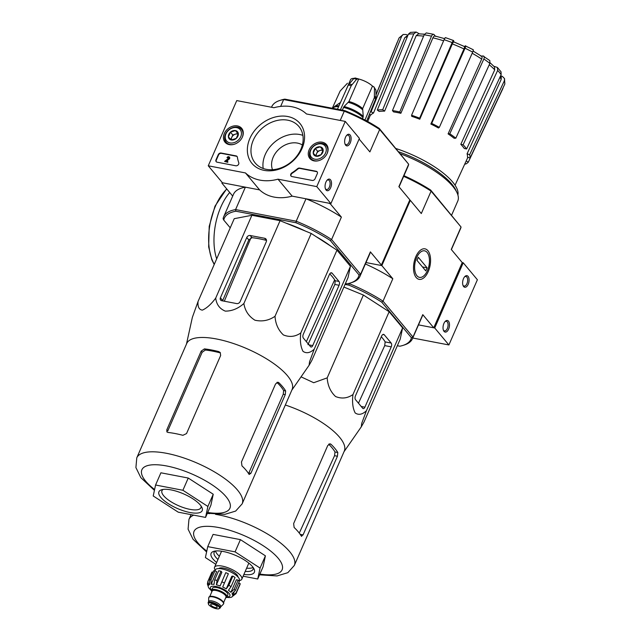 <?xml version="1.0" encoding="UTF-8"?>
<svg xmlns="http://www.w3.org/2000/svg" width="641" height="641" viewBox="0 0 641 641"><rect width="100%" height="100%" fill="white"/><g stroke="black" fill="none" stroke-linecap="round" stroke-linejoin="round"><path stroke-width="0.96" d="M412.756 338.023L448.892 344.954L477.385 279.748L463.227 262.778L462.241 262.594L433.749 327.799L418.493 324.875L434.734 327.992L448.892 344.954M448.628 329.113A5.905 3.101 100.9 0 0 449.004 322.046A5.905 3.101 100.9 0 0 445.255 321.365A5.905 3.101 100.9 0 0 443.508 330.484A5.905 3.101 100.9 0 0 448.628 329.113M468.21 284.284A5.905 3.101 100.9 0 0 468.587 277.216A5.905 3.101 100.9 0 0 464.845 276.535A5.905 3.101 100.9 0 0 463.098 285.654A5.905 3.101 100.9 0 0 468.21 284.284M434.734 327.992L463.227 262.778M462.914 285.157A4.88 2.564 100.9 0 0 464.076 286.078A4.88 2.564 100.9 0 0 466.944 283.626A4.88 2.564 100.9 0 0 465.919 276.495A4.88 2.564 100.9 0 0 464.493 276.928M443.332 329.987A4.88 2.564 100.9 0 0 444.493 330.916A4.88 2.564 100.9 0 0 447.362 328.456A4.88 2.564 100.9 0 0 446.328 321.325A4.88 2.564 100.9 0 0 444.91 321.758M306.478 113.97L345.251 121.405L316.766 186.611L277.994 179.176A42.498 33.212 140.2 0 1 245.455 172.934L208.261 165.795L236.753 100.589L273.947 107.72A42.498 33.212 140.2 0 1 306.478 113.97M277.994 179.176L292.152 196.138L330.916 203.582L359.409 138.368L345.251 121.405M292.152 196.138A42.498 33.212 140.2 0 1 259.613 189.896L245.455 172.934M259.613 189.896L222.419 182.757L208.261 165.795M330.916 203.582L316.766 186.611M345.515 137.246A5.905 3.101 100.9 0 0 345.122 144.273A5.905 3.101 100.9 0 0 349.361 144.441A5.905 3.101 100.9 0 0 350.875 136.573A5.905 3.101 100.9 0 0 346.869 135.155A5.905 3.101 100.9 0 0 345.515 137.246M325.932 182.084A5.905 3.101 100.9 0 0 325.532 189.103A5.905 3.101 100.9 0 0 329.778 189.271A5.905 3.101 100.9 0 0 331.285 181.403A5.905 3.101 100.9 0 0 327.287 179.985A5.905 3.101 100.9 0 0 325.932 182.084M216.025 159.777L218.252 154.681A2.364 1.843 140.2 0 1 221.113 153.023L236.12 155.899A2.364 1.843 140.2 0 1 237.042 156.428A2.364 1.843 140.2 0 1 237.37 157.173A42.498 33.212 140.2 0 0 238.764 162.67A2.364 1.843 140.2 0 1 238.131 164.921A2.364 1.843 140.2 0 1 235.808 165.779L217.107 162.189A2.364 1.843 140.2 0 1 216.185 161.668A2.364 1.843 140.2 0 1 216.025 159.777L216.305 160.114L218.533 155.018A2.364 1.843 140.2 0 1 221.393 153.359L236.401 156.244A2.364 1.843 140.2 0 1 237.17 156.604M312.191 180.433L291.911 176.547A2.364 1.843 140.2 0 1 290.99 176.019A2.364 1.843 140.2 0 1 291.919 172.87A42.498 33.212 140.2 0 0 297.528 168.719A2.364 1.843 140.2 0 1 299.611 168.086L316.197 171.267A2.364 1.843 140.2 0 1 317.119 171.788A2.364 1.843 140.2 0 1 317.279 173.687L315.051 178.775A2.364 1.843 140.2 0 1 312.191 180.433M302.047 148.456A31.217 24.398 140.2 0 1 252.738 164.28A31.217 24.398 140.2 0 1 273.122 117.615A31.217 24.398 140.2 0 1 302.047 148.456M242.41 137.006A10.833 8.461 140.2 0 1 234.229 144.273A10.833 8.461 140.2 0 1 225.159 142.35A10.833 8.461 140.2 0 1 227.932 128.777A10.833 8.461 140.2 0 1 241.793 128.48A10.833 8.461 140.2 0 1 242.41 137.006M327.231 153.287A10.833 8.461 140.2 0 1 319.058 160.546A10.833 8.461 140.2 0 1 309.988 158.631A10.833 8.461 140.2 0 1 312.76 145.05A10.833 8.461 140.2 0 1 326.614 144.754A10.833 8.461 140.2 0 1 327.231 153.287M300.853 149.329A28.468 22.251 140.2 0 1 279.075 168.511A28.468 22.251 140.2 0 1 255.206 163.006A28.468 22.251 140.2 0 1 262.81 127.679A28.468 22.251 140.2 0 1 298.922 126.525A28.468 22.251 140.2 0 1 300.853 149.329M263.203 168.487A28.468 22.251 140.2 0 1 274.773 142.014A28.468 22.251 140.2 0 1 302.889 135.371M325.356 188.614A4.88 2.564 100.9 0 0 326.517 189.536A4.88 2.564 100.9 0 0 329.955 185.225A4.88 2.564 100.9 0 0 328.36 179.953A4.88 2.564 100.9 0 0 326.934 180.385M344.946 143.776A4.88 2.564 100.9 0 0 346.108 144.706A4.88 2.564 100.9 0 0 349.545 140.395A4.88 2.564 100.9 0 0 347.943 135.123A4.88 2.564 100.9 0 0 346.525 135.547M291.15 176.179A2.364 1.843 140.2 0 1 292.2 173.214L291.919 172.87M317.247 171.972A2.364 1.843 140.2 0 0 316.478 171.604L299.9 168.423A2.364 1.843 140.2 0 0 297.809 169.056A42.498 33.212 140.2 0 1 292.2 173.214M227.515 161.981L224.582 161.42L228.573 158.295A0.705 0.553 140.2 0 0 228.132 157.317A0.705 0.553 140.2 0 0 227.587 157.798L226.994 157.686A1.418 1.106 140.2 0 1 229.27 157.005A1.418 1.106 140.2 0 1 228.933 158.72L225.985 161.027L227.779 161.372L227.795 162.317L224.582 161.42M227.779 161.372L227.795 162.317M229.39 157.189A1.418 1.106 140.2 0 1 229.222 159.056L226.561 161.131M227.587 157.798L226.994 157.686M227.867 158.135A0.705 0.553 140.2 0 1 228.821 157.662M216.338 161.828A2.364 1.843 140.2 0 1 216.305 160.114M236.273 138.384L231.305 139.978L228.38 136.87L230.44 132.166L235.415 130.564L238.332 133.681L236.273 138.384A5.457 4.263 140.2 0 1 231.305 139.978A5.457 4.263 140.2 0 1 228.38 136.87A5.457 4.263 140.2 0 1 230.44 132.166A5.457 4.263 140.2 0 1 235.415 130.564A5.457 4.263 140.2 0 1 238.332 133.681A5.457 4.263 140.2 0 1 236.273 138.384M236.697 127.631A8.854 6.923 140.2 0 1 238.091 140.323A8.854 6.923 140.2 0 1 225.279 137.863A8.854 6.923 140.2 0 1 236.697 127.631M233.725 144.417A10.032 7.844 140.2 0 1 226.129 142.27A10.032 7.844 140.2 0 1 226.842 131.862A10.032 7.844 140.2 0 1 237.611 127.174A10.032 7.844 140.2 0 1 241.537 129.41A10.032 7.844 140.2 0 1 242.29 137.278M231.497 139.97A4.719 3.694 140.2 0 1 231.77 137.342L230.832 139.498M231.77 137.342A4.719 3.694 140.2 0 1 235.287 134.193L232.803 134.987L231.77 137.342M238.284 133.945L237.771 133.392L235.287 134.193A4.719 3.694 140.2 0 1 238.228 134.249M232.803 134.987L230.44 132.166M237.771 133.392L235.415 130.564M321.101 154.657L316.125 156.252L313.209 153.143L315.268 148.44L320.244 146.845L323.16 149.954L321.101 154.657A5.457 4.263 140.2 0 1 316.125 156.252A5.457 4.263 140.2 0 1 313.209 153.143A5.457 4.263 140.2 0 1 315.268 148.44A5.457 4.263 140.2 0 1 320.244 146.845A5.457 4.263 140.2 0 1 323.16 149.954A5.457 4.263 140.2 0 1 321.101 154.657M321.526 143.904A8.854 6.923 140.2 0 1 322.92 156.596A8.854 6.923 140.2 0 1 310.108 154.144A8.854 6.923 140.2 0 1 321.526 143.904M318.553 160.691A10.032 7.844 140.2 0 1 310.949 158.543A10.032 7.844 140.2 0 1 311.67 148.143A10.032 7.844 140.2 0 1 322.439 143.456A10.032 7.844 140.2 0 1 326.357 145.683A10.032 7.844 140.2 0 1 327.11 153.552M316.325 156.244A4.719 3.694 140.2 0 1 316.598 153.624L315.652 155.779M316.598 153.624A4.719 3.694 140.2 0 1 320.115 150.467L317.624 151.268L316.598 153.624M323.112 150.218L322.599 149.674L320.115 150.467A4.719 3.694 140.2 0 1 323.056 150.523M317.624 151.268L315.268 148.44M322.599 149.674L320.244 146.845M348.512 283.49L349.233 283.314M359.12 139.025L369.881 151.909L379.672 129.498L408.67 164.24L398.878 186.659L409.855 199.824L381.371 265.029L380.858 265.406L365.995 262.554L381.844 265.598L410.328 200.385L421.305 213.541L431.105 191.13L461.055 227.018L451.264 249.437L462.241 262.594M409.663 200.256L410.328 200.385M493.899 66.311L497.36 67.417L501.046 71.824L501.15 74.612A58.107 19.534 -156.4 0 0 497.664 70.43L463.123 144.77L460.815 144.329L494.732 69.837A54.597 18.349 -156.4 0 0 489.251 64.749M500.701 75.83L502.456 76.455L504.539 78.595L504.371 80.774L469.629 154.721A55.839 18.773 -156.4 0 1 470.061 158.055L467.505 157.141A53.083 17.844 23.6 0 0 467.073 153.808L469.629 154.721M403.181 34.47L401.731 36.056A58.107 19.534 -156.4 0 0 399.039 38.027L403.181 34.462L406.202 34.526L407.844 35.367M416.185 32.058L413.774 33.885A58.107 19.534 -156.4 0 0 408.365 34.189L410.48 32.379L416.185 32.05L419.374 33.837M434.278 34.742C433.308 33.885 432.379 34.366 431.481 36.176A58.107 19.534 -156.4 0 0 424.19 34.782L426.265 32.915L433.637 34.326L435.407 36.096M445.487 37.635L453.572 40.535L453.852 41.921M464.421 46.521L465.31 45.864C465.903 45.559 465.815 46.336 465.037 48.203L431.697 123.417L430.848 124.042L463.964 48.964A54.597 18.349 -156.4 0 0 452.354 43.908L419.775 119.218L419.639 118.168L452.161 42.594A58.107 19.534 -156.4 0 0 444.085 39.702L411.562 115.268L411.698 116.325A53.083 17.844 23.6 0 1 419.775 119.218M481.271 56.079L483.018 55.983C484.3 56.096 484.572 57.097 483.851 58.996L449.806 133.777L448.091 133.873L481.679 59.092A54.597 18.349 -156.4 0 0 472.177 53.243M460.815 144.329A53.083 17.844 23.6 0 1 464.308 148.512L466.616 148.96L501.15 74.612M497.664 70.43L497.36 67.417M490.109 62.762L494.419 66.848L494.732 69.837M466.616 148.96A55.839 18.773 -156.4 0 0 463.123 144.77M483.018 55.983L489.828 60.607L489.868 63.395A58.107 19.534 -156.4 0 0 483.851 58.996M448.091 133.873A53.083 17.844 23.6 0 1 454.116 138.28L455.823 138.184L489.868 63.395M480.838 56.104C482.112 56.216 482.393 57.209 481.679 59.092M455.823 138.184A55.839 18.773 -156.4 0 0 449.806 133.777M472.938 49.814C473.539 49.509 473.443 50.286 472.665 52.153A58.107 19.534 -156.4 0 0 465.037 48.203M430.848 124.042A53.083 17.844 23.6 0 1 438.476 127.992L439.325 127.367L472.665 52.153M473.242 49.726L465.31 45.864M464.228 46.657C464.813 46.352 464.725 47.122 463.964 48.964M439.325 127.367A55.839 18.773 -156.4 0 0 431.697 123.417M453.708 40.808C453.516 40.167 453.003 40.76 452.161 42.594M452.354 43.908C453.187 42.09 453.692 41.505 453.884 42.154M444.085 39.702C444.926 37.867 445.439 37.266 445.631 37.915M419.639 118.168A55.839 18.773 -156.4 0 0 411.562 115.268M443.612 40.8A54.597 18.349 -156.4 0 0 432.907 37.835L400.857 113.297L399.752 111.975L431.481 36.176M432.907 37.835C433.805 36.04 434.726 35.575 435.68 36.433M424.19 34.782L392.46 110.573L393.558 111.895A53.083 17.844 23.6 0 1 400.857 113.297M399.752 111.975A55.839 18.773 -156.4 0 0 392.46 110.573M423.605 36.16A54.597 18.349 -156.4 0 0 416.209 35.632L384.608 111.125L382.701 109.731L413.774 33.885M416.209 35.632L418.621 33.829L424.478 34.189M408.365 34.189L377.301 110.044L379.2 111.438A53.083 17.844 23.6 0 1 384.608 111.125M382.701 109.731A55.839 18.773 -156.4 0 0 377.301 110.044M407.364 36.641A54.597 18.349 -156.4 0 0 404.824 37.619L373.495 113.04L371.083 111.79L401.731 36.056M404.824 37.619L407.892 35.351M399.039 38.027L375.995 94.964M373.495 113.04A53.083 17.844 23.6 0 0 370.802 115.003L369.488 114.322M371.083 111.79A55.839 18.773 -156.4 0 0 370.394 112.167M375.995 94.756L397.188 42.362M367.846 118.248L368.904 118.633M367.758 121.397L367.085 121.157A55.839 18.773 -156.4 0 1 366.908 120.484M502.953 88.442L468.323 162.125A55.839 18.773 -156.4 0 1 465.638 164.088L464.925 163.719M466.175 161.003L468.323 162.125M500.645 75.702L501.278 77.401L501.126 79.58A54.597 18.349 -156.4 0 0 500.052 76.984M467.073 153.808L501.126 79.58M504.539 78.595L504.804 84.099A58.107 19.534 -156.4 0 0 504.371 80.774M470.061 158.055L504.804 84.099M397.34 345.739L399.832 346.212A73.787 24.799 -156.4 0 0 402.925 345.427A73.787 24.799 -156.4 0 0 411.418 337.735L412.98 337.062L422.772 314.643L433.749 327.799M381.844 265.598L392.821 278.747L383.03 301.166L381.724 302.151L411.418 337.735M381.724 302.151A73.787 24.799 -156.4 0 0 348.864 285.141L349.105 283.61A74.965 25.199 -156.4 0 1 383.03 301.166L412.98 337.062A74.965 25.199 -156.4 0 1 412.451 338.712L422.243 316.301A74.965 25.199 23.6 0 0 422.772 314.643M345.05 284.412L348.864 285.141M343.888 287.056L363.383 295.044L389.143 311.734L402.62 327.888L400.208 339.169L364.024 421.994L361.276 426.85L361.7 423.421L366.436 410.713L402.62 327.888M415.833 256.656A15.536 8.165 -79.1 0 1 419.39 251.152A15.536 8.165 -79.1 0 1 429.919 254.878A15.536 8.165 -79.1 0 1 425.945 275.574A15.536 8.165 -79.1 0 1 414.783 275.141A15.536 8.165 -79.1 0 1 415.833 256.656M403.942 175.69A73.787 24.799 -156.4 0 1 430.688 190.073L461.055 227.018A74.965 25.199 -156.4 0 1 460.526 228.677L451.384 249.589M430.688 190.073L431.105 191.13A74.965 25.199 -156.4 0 0 403.662 176.347M402.925 345.427L404.327 344.978A74.965 25.199 -156.4 0 0 412.451 338.712M365.378 263.964A74.965 25.199 23.6 0 1 392.821 278.747M451.617 215.152L457.77 201.074A61.392 20.632 -156.4 0 0 457.009 192.701A61.392 20.632 -156.4 0 0 452.802 186.339A61.392 20.632 -156.4 0 0 400.425 153.808M457.898 195.016A59.22 19.903 -156.4 0 0 452.698 182.076A59.22 19.903 -156.4 0 0 396.042 148.552M457.009 192.701L455.871 190.257A59.22 19.903 -156.4 0 0 451.809 184.111A59.22 19.903 -156.4 0 0 398.766 151.821M301.054 376.844L313.713 382.717L327.198 377.87C327.687 385.537 330.476 391.755 335.572 396.531C341.677 399.006 347.47 398.349 352.959 394.56L389.143 311.734M327.198 377.87L363.383 295.044M355.459 395.866A2.836 1.49 100.9 0 0 355.523 399.672L362.702 408.269A2.836 1.49 100.9 0 0 363.231 408.605A2.836 1.49 100.9 0 0 364.897 407.179L391.25 346.861A2.836 1.49 100.9 0 0 391.186 343.063L384.296 334.802A3.542 1.859 100.9 0 0 383.63 334.378A3.542 1.859 100.9 0 0 381.547 336.164L355.459 395.866M352.959 394.56C352.021 402.179 352.766 408.309 355.194 412.956C358.615 415.312 362.365 414.567 366.436 410.713M381.299 336.725A56.408 18.958 -156.4 0 1 385.145 341.901L384.72 345.611L358.479 403.205M215.48 551.004A21.249 7.139 -156.4 0 0 219.366 556.26M246.625 568.174A21.249 7.139 -156.4 0 0 253.123 567.445M215.264 551.028A21.249 7.139 -156.4 0 0 214.15 552.27A21.249 7.139 -156.4 0 0 217.956 559.497M245.215 571.403A21.249 7.139 -156.4 0 0 253.099 569.28A21.249 7.139 -156.4 0 0 253.251 567.622M243.9 574.416A23.613 7.94 -156.4 0 0 254.084 569.048A23.613 7.94 -156.4 0 0 252.466 566.596A23.613 7.94 -156.4 0 0 233.444 554.513A23.613 7.94 -156.4 0 0 213.661 551.388A23.613 7.94 -156.4 0 0 216.634 562.502M215.841 564.328L205.4 557.566L207.74 546.621L235.079 551.861L260.07 568.054L257.73 579.007L243.115 576.203M257.73 579.007L263.066 566.78L265.414 555.827L260.07 568.054M235.079 551.861L240.423 539.634L265.414 555.827M207.74 546.621L213.084 534.394L240.423 539.634M328.713 444.229A54.181 18.212 -156.4 0 1 335.003 451.985L334.562 455.687L299.595 532.407M334.562 455.687L337.438 456.24L337.807 452.522A57.49 19.326 -156.4 0 0 334.81 448.339A57.49 19.326 -156.4 0 0 331.012 444.285L330.155 443.828L327.735 445.543L293.634 523.585L294.131 527.471A57.49 19.326 23.6 0 1 298.313 531.886A57.49 19.326 23.6 0 1 301.31 536.068L301.687 536.373M301.31 536.068L303.073 534.898L337.438 456.24M259.557 574.817L277.064 575.938L287.833 572.677L294.323 565.45L344.273 451.12A57.49 19.326 -156.4 0 0 339.626 437.314A57.49 19.326 -156.4 0 0 285.333 405.008M216.674 258.868A46.04 24.198 -79.1 0 1 220.865 206.971A46.04 24.198 -79.1 0 1 229.71 192.484M416.946 275.758A13.509 7.099 -79.1 0 1 417.347 256.168A13.509 7.099 -79.1 0 1 428.348 254.485A13.509 7.099 -79.1 0 1 424.35 275.358A13.509 7.099 -79.1 0 1 416.946 275.758M416.987 260.366L418.317 257.305L427.098 267.826L425.76 270.879L416.987 260.366M422.467 266.936L427.098 267.826M211.867 591.707A8.381 2.82 23.6 0 1 211.602 590.257L212.492 588.222A8.381 2.82 23.6 0 1 221.297 588.991A8.381 2.82 23.6 0 1 227.851 594.928L226.962 596.971A8.381 2.82 23.6 0 1 225.712 597.757M216.898 606.41A3.542 1.194 -156.4 0 0 213.445 604.383A3.542 1.194 -156.4 0 0 210.689 604.423A3.542 1.194 -156.4 0 0 213.461 606.931A3.542 1.194 -156.4 0 0 217.187 607.259A3.542 1.194 -156.4 0 0 216.898 606.41M208.101 602.684L208.637 601.458A6.61 2.219 23.6 0 1 215.584 602.067A6.61 2.219 23.6 0 1 220.752 606.747L220.216 607.972A6.61 2.219 23.6 0 0 215.047 603.293A6.61 2.219 23.6 0 0 208.101 602.684L208.678 604.743C211.354 607.243 214.591 608.646 218.389 608.95L220.216 607.972M208.581 601.587L208.726 597.877A8.029 2.7 23.6 0 1 208.806 597.532A8.029 2.7 23.6 0 1 217.243 598.269A8.029 2.7 23.6 0 1 223.517 603.958A8.029 2.7 23.6 0 1 223.316 604.255L220.696 606.883M208.806 597.532L208.982 597.124A8.029 2.7 23.6 0 1 217.419 597.861A8.029 2.7 23.6 0 1 223.701 603.55L223.517 603.958M226.97 596.939A10.625 3.574 -156.4 0 0 229.045 593.278A10.625 3.574 -156.4 0 0 215.616 586.427A10.625 3.574 -156.4 0 0 211.61 590.233A8.381 2.82 23.6 0 1 220.408 591.034A8.381 2.82 23.6 0 1 226.962 596.971M226.265 588.879L231.762 576.307L232.875 576.091L228.869 585.257L226.265 588.879A13.221 4.447 23.6 0 0 222.715 587.036L228.356 573.751A15.344 5.16 23.6 0 0 225.744 572.677L220.095 585.97A13.221 4.447 23.6 0 0 216.394 584.832L217.027 580.409L221.033 571.235A15.344 5.16 23.6 0 0 218.661 570.778L214.655 579.953L214.022 584.376A13.221 4.447 23.6 0 0 211.161 584.255L211.017 579.793A15.344 5.16 -156.4 0 0 209.535 580.081L209.679 584.536A13.221 4.447 23.6 0 0 208.421 585.457L207.94 581.243A15.344 5.16 -156.4 0 0 207.884 581.355L207.396 584.047L208.221 586.403A13.221 4.447 23.6 0 0 208.91 588.118L211.53 590.866M235.96 593.758A15.344 5.16 -156.4 0 0 236.016 593.646L232.499 596.354A13.221 4.447 23.6 0 1 231.249 597.268L229.766 597.556A13.221 4.447 23.6 0 1 229.678 597.556L226.561 597.428M238.612 582.998L240.167 583.639L236.16 592.805L232.707 595.401L234.013 592.412M238.156 580.097L234.149 589.271L230.88 592.332L236.377 579.76L238.156 580.097A15.344 5.16 23.6 0 1 239.293 581.459L235.287 590.625L232.01 593.686A13.221 4.447 23.6 0 1 232.707 595.401M232.875 576.091A15.344 5.16 23.6 0 1 235.039 577.493L231.032 586.659L228.428 590.281A13.221 4.447 23.6 0 1 230.88 592.332M240.167 583.639A15.344 5.16 23.6 0 1 240.022 584.472A15.344 5.16 23.6 0 1 239.966 584.584M209.535 580.081L213.541 570.907A15.344 5.16 23.6 0 1 215.023 570.626L211.017 579.793M211.85 572.301A15.344 5.16 23.6 0 1 211.891 572.189A15.344 5.16 23.6 0 1 211.947 572.076L207.94 581.243M221.626 551.22A14.871 5 -156.4 0 0 221.409 551.589L214.551 567.277A14.871 5 -156.4 0 0 215.152 570.041M239.381 580.626A14.871 5 -156.4 0 0 241.809 579.192L248.668 563.503A14.871 5 -156.4 0 0 248.788 563.086M238.019 577.028A10.625 3.574 -156.4 0 0 237.058 574.937A10.625 3.574 -156.4 0 0 227.339 569.072A10.625 3.574 -156.4 0 0 218.709 568.591M214.887 570.634L215.176 569.977A13.221 4.447 23.6 0 1 229.069 571.203A13.221 4.447 23.6 0 1 239.405 580.57L239.125 581.227M222.715 587.036L228.356 573.751M216.394 584.832L221.882 572.261L221.033 571.235M211.161 584.255L216.658 571.676L215.023 570.626M211.947 572.076L212.868 572.453M208.421 585.457L209.295 583.47M241.809 579.192A14.871 5 -156.4 0 0 240.607 575.618A14.871 5 -156.4 0 0 226.121 567.117A14.871 5 -156.4 0 0 214.551 567.277M198.045 301.502L234.237 218.677L251.897 215.288L280.069 220.688L311.205 233.452L336.966 250.142L350.443 266.295L348.031 277.577L311.846 360.402L309.106 365.258L309.531 361.82L314.258 349.121C310.212 352.959 306.462 353.712 303.017 351.364C300.589 346.709 299.844 340.571 300.781 332.967C295.285 336.757 289.484 337.414 283.394 334.931C278.298 330.155 275.51 323.929 275.021 316.277C268.9 320.524 262.201 321.83 254.942 320.212C248.676 316.285 244.99 310.717 243.884 303.514C238.131 308.601 231.938 311.141 225.295 311.125C219.671 308.81 216.482 304.467 215.705 298.113C211.153 304.235 206.706 308.241 202.372 310.124C199.039 309.707 197.596 306.831 198.045 301.502L192.348 317.415L186.475 344.073M207.38 513.225L224.887 514.338L235.656 511.077L242.146 503.858L292.096 389.52A57.49 19.326 -156.4 0 0 287.448 375.722A57.49 19.326 -156.4 0 0 231.449 342.855A57.49 19.326 -156.4 0 0 186.731 343.488L136.781 457.826L135.908 467.577L140.852 477.665L154.425 490.357M264.605 238.26L250.206 235.503A2.836 2.211 -39.8 0 0 246.769 237.49L220.416 297.809A2.836 2.211 -39.8 0 0 220.608 300.076A2.836 2.211 -39.8 0 0 221.714 300.709L236.705 303.586A2.836 2.211 -39.8 0 0 240.143 301.59L266.231 241.889A3.542 2.764 -39.8 0 0 265.991 239.053A3.542 2.764 -39.8 0 0 264.605 238.26L266.376 240.391A59.068 19.855 -156.4 0 0 252.017 237.675L248.796 239.918L222.691 300.541L220.416 297.809M303.353 338.079L310.524 346.677A2.836 1.49 100.9 0 0 311.061 347.013A2.836 1.49 100.9 0 0 312.728 345.587L339.073 285.269A2.836 1.49 100.9 0 0 339.009 281.463L332.126 273.21A3.542 1.859 100.9 0 0 331.453 272.786A3.542 1.859 100.9 0 0 329.37 274.572L303.289 334.273A2.836 1.49 100.9 0 0 303.353 338.079M307.96 344.674L334.842 284.452L335.219 280.734A59.068 19.855 -156.4 0 0 332.206 276.551A59.068 19.855 -156.4 0 0 329.762 273.843M222.187 182.485L221.906 183.134L222.419 182.757L245.375 187.164L235.584 209.583L296.198 221.209L305.989 198.798L328.945 203.197L330.403 203.958L341.389 217.115L331.597 239.534L360.595 274.284L370.386 251.865L381.371 265.029M344.93 110.669L344.273 111.173A74.372 24.999 -156.4 0 1 379.672 129.498L379.256 128.432A73.194 24.606 -156.4 0 0 344.93 110.669L284.836 99.139L283.659 99.539L344.273 111.173L340.219 120.444M284.836 99.139A73.194 24.606 -156.4 0 0 281.223 100.02L279.829 100.469A74.372 24.999 -156.4 0 1 283.659 99.539L280.662 106.406M302.36 144.986A20.023 15.648 -39.8 0 0 279.981 148.295A20.023 15.648 -39.8 0 0 272.505 169.705M340.395 109.803L351.252 85.638L356.676 79.188L358.736 78.971L348.952 101.526L344.057 106.534L342.286 110.164M366.708 120.957L376.043 98.001L375.922 90.117L373.839 86.783L372.485 86.118A12.988 4.367 -156.4 0 0 358.784 79.027M354 78.346A12.988 4.367 -156.4 0 0 350.547 79.708L344.786 92.873M373.831 86.791L374.504 88.418L374.36 97.6L364.977 120.027M372.485 86.118L362.654 108.617L363.247 116.462A17.395 5.849 -156.4 0 0 344.057 106.534M362.534 118.745L363.247 116.462M355.042 77.97L358.736 78.971M355.042 77.986L353.712 78.627L348.295 85.069L337.438 109.234M347.422 83.226L340.147 91.038L332.302 108.249M379.256 128.432L408.67 164.24A74.372 24.999 -156.4 0 1 408.077 166.235L399.055 186.876M330.596 203.518L330.403 203.958M232.707 196.082L221.906 183.134M223.757 220.071L223.1 218.717A74.372 24.999 23.6 0 1 223.693 216.722A74.372 24.999 23.6 0 1 235.584 209.583L235.872 211.218A73.194 24.606 23.6 0 0 223.757 220.071L230.239 227.827M345.427 283.53L346.925 283.819A73.194 24.606 23.6 0 0 350.539 282.937L351.941 282.489A74.372 24.999 23.6 0 0 360.002 276.271L369.793 253.86A74.372 24.999 23.6 0 0 370.386 251.865M235.872 211.218L295.966 222.748A73.194 24.606 23.6 0 1 330.291 240.511L359.04 274.965A73.194 24.606 23.6 0 1 350.539 282.937M343.993 258.555A61.865 20.792 -156.4 0 0 343.087 257.434A61.865 20.792 -156.4 0 0 342.102 256.296M330.612 246.024A61.865 20.792 -156.4 0 0 316.229 236.705M305.565 231.137A61.865 20.792 -156.4 0 0 285.958 223.108M273.995 219.526A61.865 20.792 -156.4 0 0 259.821 216.802M359.04 274.965L360.595 274.284A74.372 24.999 23.6 0 1 360.002 276.271M295.966 222.748L296.198 221.209A74.372 24.999 23.6 0 1 331.597 239.534L330.291 240.511M305.989 198.798A74.372 24.999 23.6 0 1 341.389 217.115M223.693 216.722L233.484 194.303A74.372 24.999 23.6 0 1 245.375 187.164M279.829 100.469A74.372 24.999 -156.4 0 0 271.768 106.686L271.512 107.255M303.017 230.095A56.825 19.102 -156.4 0 0 289.091 224.39M224.31 301.206L250.96 237.819M334.658 279.837L306.342 341.669M160.907 472.794L188.246 478.042L213.237 494.235L210.897 505.188L205.553 517.415L178.222 512.167L153.223 495.974L155.571 485.021L160.907 472.794M285.63 390.93A57.49 19.326 -156.4 0 0 282.633 386.747A57.49 19.326 -156.4 0 0 278.835 382.693L277.978 382.236L275.558 383.951L241.457 461.993L241.961 465.879A57.49 19.326 23.6 0 1 246.136 470.294A57.49 19.326 23.6 0 1 249.133 474.476L250.895 473.306L285.261 394.648L285.63 390.93L283.634 390.545A55.134 18.533 -156.4 0 0 280.662 386.363A55.134 18.533 -156.4 0 0 276.928 382.389M167.902 432.435A57.49 19.326 23.6 0 1 182.893 435.311L186.539 433.572L220.64 355.523L220.272 352.534L218.765 351.597A57.49 19.326 -156.4 0 0 204.407 348.888L205.36 350.034L202.139 352.286L167.774 430.936L166.812 429.782L166.9 431.93L167.902 432.435M204.407 348.888L201.178 351.124L166.812 429.782M218.765 351.597L219.719 352.742A55.134 18.533 -156.4 0 0 205.36 350.034M250.895 473.306L248.876 472.914L283.242 394.263L283.634 390.545M188.246 478.042L182.901 490.269L207.892 506.462L213.237 494.235M207.892 506.462L205.553 517.415M182.901 490.269L155.571 485.021M163.094 489.436A21.249 7.139 -156.4 0 0 161.981 490.669A21.249 7.139 -156.4 0 0 178.591 505.725A21.249 7.139 -156.4 0 0 200.921 507.688A21.249 7.139 -156.4 0 0 201.074 506.029M200.288 505.004A23.613 7.94 -156.4 0 0 181.267 492.921A23.613 7.94 -156.4 0 0 161.484 489.796A23.613 7.94 -156.4 0 0 177.381 508.489A23.613 7.94 -156.4 0 0 201.907 507.456A23.613 7.94 -156.4 0 0 200.288 505.004M314.258 349.121L350.443 266.295M300.781 332.967L336.966 250.142M275.021 316.277L311.205 233.452M243.884 303.514L280.069 220.688M215.705 298.113L251.897 215.288M385.145 341.901L391.186 343.063M382.853 334.522L384.296 334.802M361.195 406.466L364.897 407.179M384.72 345.611L391.25 346.861M259.893 574.056A48.051 16.153 -156.4 0 0 278.218 558.287A48.051 16.153 -156.4 0 0 212.275 526.59A48.051 16.153 -156.4 0 0 206.779 551.108M294.323 565.45A57.49 19.326 -156.4 0 0 289.676 551.653A57.49 19.326 -156.4 0 0 215.528 514.346M209.655 513.617A57.49 19.326 -156.4 0 0 207.283 513.457M193.742 515.148A57.49 19.326 -156.4 0 0 188.951 519.418L188.085 529.17L193.029 539.257L206.602 551.949M335.003 451.985L337.807 452.522M329.202 443.933L331.012 444.285M300.196 534.346L303.073 534.898M214.318 264.26A45.687 24.013 -79.1 0 1 215.48 206.082A45.687 24.013 -79.1 0 1 226.826 189.031M208.91 604.872A6.017 2.027 23.6 0 1 214.366 603.822A6.017 2.027 23.6 0 1 218.533 608.822A6.017 2.027 23.6 0 1 208.91 604.872M212.139 596.338A7.556 2.54 23.6 0 1 222.131 600.705M209.783 596.475L212.131 591.098A7.556 2.54 23.6 0 1 220.071 591.795A7.556 2.54 23.6 0 1 225.977 597.148L223.629 602.524M211.947 591.523A8.149 2.74 23.6 0 1 220.376 591.106A8.149 2.74 23.6 0 1 225.792 597.572M217.027 580.409A15.344 5.16 -156.4 0 0 214.655 579.953M240.022 584.472L236.016 593.646A15.344 5.16 -156.4 0 0 236.16 592.805M235.287 590.625A15.344 5.16 -156.4 0 0 234.774 589.96A15.344 5.16 -156.4 0 0 234.149 589.271M231.032 586.659A15.344 5.16 -156.4 0 0 228.869 585.257M224.35 582.917A15.344 5.16 -156.4 0 0 221.738 581.852M250.206 235.503L252.017 237.675M246.769 237.49L248.796 239.918M330.676 272.93L332.126 273.21M335.219 280.734L339.009 281.463M334.842 284.452L339.073 285.269M309.026 344.874L312.728 345.587M362.654 108.617A12.988 4.367 -156.4 0 0 348.952 101.526M362.477 109.691A13.301 4.471 -156.4 0 0 348.375 102.392M338.993 105.765A17.395 5.849 -156.4 0 0 334.386 106.622L332.823 108.465M338.608 106.638A17.708 5.953 -156.4 0 0 332.879 108.353M363.062 117.535A17.708 5.953 -156.4 0 0 343.488 107.4M351.252 85.638A20.552 6.907 -156.4 0 0 348.295 85.069M351.925 84.564A20.224 6.795 -156.4 0 0 348.968 83.995M356.676 79.188A16.297 5.481 -156.4 0 0 353.712 78.627M375.922 90.117A16.297 5.481 -156.4 0 0 374.504 88.418M376.043 98.001A20.224 6.795 -156.4 0 0 374.624 96.31M375.778 99.299A20.552 6.907 -156.4 0 0 374.36 97.6M207.716 512.463A48.051 16.153 -156.4 0 0 226.049 496.695A48.051 16.153 -156.4 0 0 160.098 464.997A48.051 16.153 -156.4 0 0 154.609 489.516M242.146 503.858A57.49 19.326 -156.4 0 0 237.499 490.061A57.49 19.326 -156.4 0 0 181.491 457.185A57.49 19.326 -156.4 0 0 136.781 457.826M201.178 351.124L202.139 352.286M277.024 382.34L278.835 382.693M283.242 394.263L285.261 394.648M226.129 142.27L227.691 144.145M241.537 129.41L243.107 131.293M310.949 158.543L312.52 160.426M326.357 145.683L327.928 147.566M435.047 36.016L444.598 38.636M453.748 41.873L464.517 46.569M473.098 51.048L481.575 56.288M455.054 185.217L467.882 157.277M367.71 121.51L370.474 114.835M191.042 514.627L188.951 519.418M344.017 451.705L361.22 426.938M226.658 188.831L214.991 206.154L209.198 226.385L208.67 246.953L211.85 259.845L214.214 264.501M211.891 572.189L207.884 581.355M291.839 390.113L309.066 365.314M340.483 102.456L334.386 106.622"/></g></svg>
